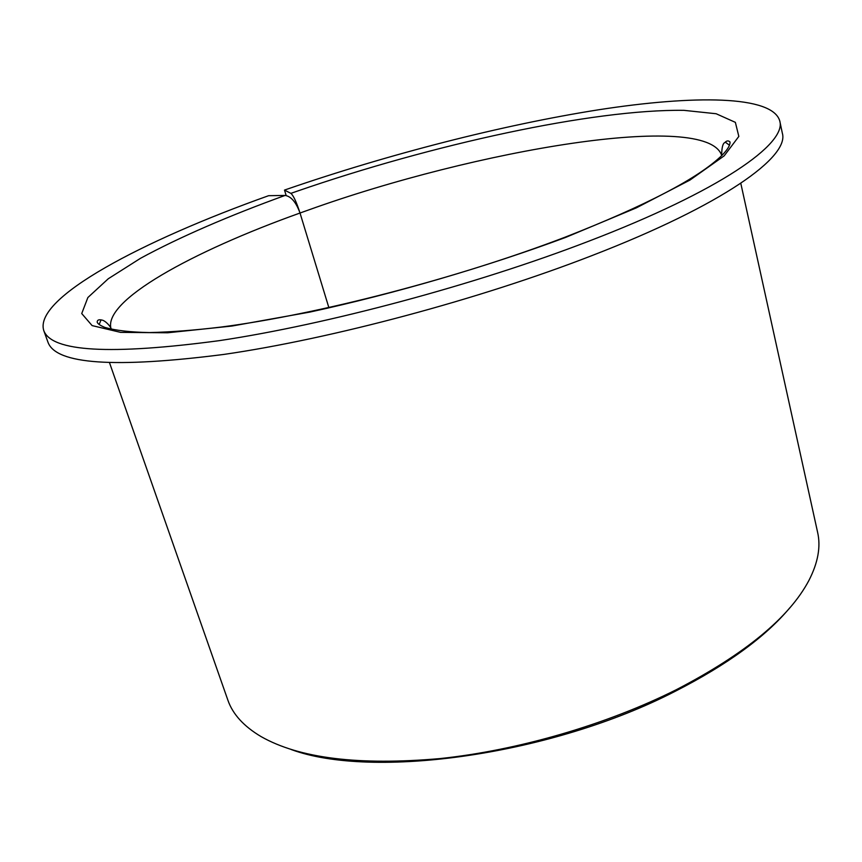 <?xml version="1.0" encoding="UTF-8"?>
<svg xmlns="http://www.w3.org/2000/svg" width="862" height="862" viewBox="0 0 862 862"><rect width="100%" height="100%" fill="white"/><g stroke="black" fill="none" stroke-linecap="round" stroke-linejoin="round"><path stroke-width="1.29" d="M227.751 699.815L227.902 700.235C232.772 714.232 243.827 726.354 261.067 736.59C299.286 758.334 358.851 765.671 439.771 758.603C518.245 750.382 606.87 724.533 676.476 689.622C745.091 653.956 789.226 617.601 808.858 580.557C818.016 562.789 820.926 546.691 817.596 532.263L740.792 183.304M290.979 749.444C372.104 779.711 551.788 755.155 675.646 691.076C727.506 664.537 765.585 636.759 789.883 607.721M268.621 195.696C142.607 240.573 33.489 297.95 43.757 330.555C51.558 351.825 110.067 355.198 219.293 340.652C327.334 324.489 475.576 284.772 588.487 241.306C720.223 190.879 786.941 143.609 779.754 120.906C772.33 95.348 694.287 94.949 598.702 109.765C501.867 125.044 388.202 154.341 286.335 189.446L284.492 190.093L290.893 193.368C293.436 195.534 296.474 202.085 300.019 213.022C296.097 202.225 291.119 196.364 285.096 195.426L268.621 195.696M47.927 342.085L48.013 342.333C56.095 364.346 114.689 368.386 223.818 354.433C331.719 338.798 479.574 299.286 592.075 255.551C723.337 204.822 789.678 156.69 782.33 133.157L779.754 120.906M286.162 195.523L284.492 190.093M328.853 307.605L300.019 213.022C191.849 251.682 102.007 301.053 111.166 329.198L111.166 329.198C111.51 327.409 105.466 320.47 101.802 320.039C98.656 319.339 97.126 320.071 97.212 322.237C97.762 323.81 100.304 325.534 104.862 327.42C115.53 330.48 130.399 332.204 149.471 332.57C170.751 332.085 194.596 330.254 221.028 327.064C317.216 314.684 457.905 278.189 564.804 237.298C646.198 205.468 698.608 178.132 722.033 155.268C727.571 149.654 730.233 145.225 730.017 141.982C728.39 140.409 726.677 140.603 724.856 142.553C722.819 143.34 721.753 147.596 721.645 155.3C706.323 110.659 476.061 149.74 308.402 210.037L300.019 213.022L328.853 307.605M101.026 319.877L99.173 324.521M729.489 145.247L725.276 142.144M285.096 195.426C229.303 215.651 179.404 237.147 140.517 258.298L108.278 278.749L87.87 297.53L81.728 313.552L92.105 325.588L120.615 332.376L167.67 332.775L231.921 326.051L309.911 312.076C395.065 293.533 486.534 266.8 565.688 237.395L636.371 207.85L689.977 180.061L724.188 155.839L738.831 136.411L735.361 122.35L716.139 113.741L683.932 110.347C592.679 109.086 431.431 144.697 296.916 191.267L290.893 193.368M227.902 700.235L109.56 362.87M48.013 342.333L43.757 330.555"/></g></svg>

